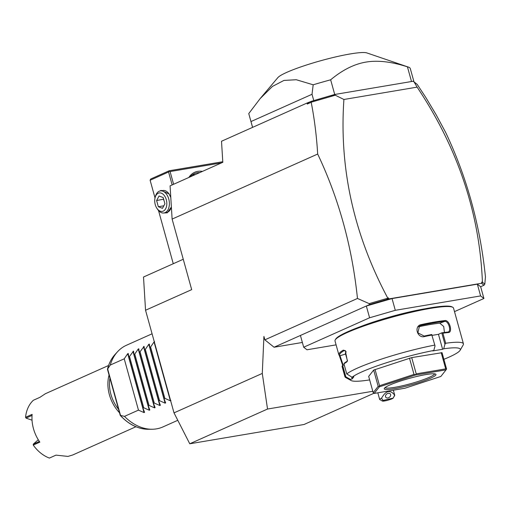 <?xml version="1.0" encoding="UTF-8"?>
<svg xmlns="http://www.w3.org/2000/svg" width="511" height="511" viewBox="0 0 511 511"><rect width="100%" height="100%" fill="white"/><g stroke="black" fill="none" stroke-linecap="round" stroke-linejoin="round"><path stroke-width="0.77" d="M373.886 393.291L304.019 424.5L189.76 443.784L174.008 412.875L145.546 310.247L143.508 277.019L183.257 259.262M483.987 285.234L481.905 283.611L481.694 282.129L482.416 282.008C479.574 212.991 457.805 148.037 417.11 87.132L414.07 81.92L417.219 84.392L425.906 97.639L436.145 114.751L445.662 132.451C466.824 177.074 480.091 225.217 485.45 276.866L484.824 284.097L483.987 285.234L480.659 286.722L483.917 298.481L480.615 295.92L395.297 310.318L369.594 317.772L303.681 347.218L306.983 349.78L336.091 344.868M302.365 342.466L274.062 347.237L264.864 339.841L263.919 336.436L262.29 373.426L267.528 409.036L189.76 443.784M317.682 154.047L172.118 219.085L170.08 185.857L222.809 162.3L221.519 141.253L307.194 102.973L311.64 101.223L311.199 102.283C314.418 118.737 316.584 135.99 317.682 154.047C338.85 198.67 352.111 246.813 357.47 298.462L264.864 339.841M174.008 412.875L262.29 373.426M172.118 219.085L191.682 289.635L145.546 310.247M481.988 283.196L388.724 298.935L369.664 304.524L274.062 347.237M369.664 304.524L369.146 303.617L357.47 298.462M454.503 311.621L483.917 298.481M300.423 335.459L303.681 347.218M369.594 317.772L366.33 306.012L392.039 298.565L395.297 310.318M392.039 298.565L477.357 284.167L480.615 295.92M477.357 284.167L480.659 286.722M359.904 326.836A53.668 6.713 -15.5 0 1 424.909 308.804M443.88 359.316A57.021 7.128 164.5 0 0 460.117 350.291L463.222 344.899A61.499 7.691 164.5 0 0 463.439 343.833L453.532 308.127A61.499 7.691 164.5 0 0 452.803 307.322L451.986 306.868A60.828 7.608 164.5 0 0 429.949 307.903A60.828 7.608 164.5 0 0 370.686 323.073A60.828 7.608 164.5 0 0 335.695 339.119L335.229 339.93A61.499 7.691 164.5 0 0 335.018 340.997L338.812 354.679A61.499 7.691 -15.5 0 1 343.251 350.15L345.327 350.687L347.391 361.105L346.573 362.12A61.499 7.691 164.5 0 0 343.967 363.883L346.758 373.931L352.066 377.259A57.021 7.128 164.5 0 1 433.807 350.457L435.033 345.909L431.865 335.063A61.499 7.691 164.5 0 0 424.52 336.564C417.212 338.55 413.712 325.903 421.198 324.594A61.499 7.691 -15.5 0 1 434.318 322.051A61.499 7.691 -15.5 0 1 445.055 320.569L444.723 321.4A60.828 7.608 164.5 0 0 421.128 325.386L418.643 326.829M452.803 307.322A61.499 7.691 164.5 0 0 430.524 308.363A61.499 7.691 164.5 0 0 370.603 323.706A61.499 7.691 164.5 0 0 335.229 339.93M435.033 345.909L431.865 335.063M434.657 345.117A61.499 7.691 164.5 0 0 346.758 373.931M342.683 365.32L339.221 355.266A61.499 7.691 -15.5 0 1 338.812 354.679M351.645 377.016L352.175 378.926L350.393 379.379L344.887 376.3L342.102 366.253A61.499 7.691 164.5 0 0 342.127 366.649L344.919 376.703A61.499 7.691 164.5 0 0 345.647 377.501L351.089 380.523A57.021 7.128 164.5 0 0 369.651 379.903M344.887 376.3A61.499 7.691 164.5 0 0 344.919 376.703M433.807 350.457L432.708 350.948L442.603 349.275L438.457 334.309L441.862 332.808L442.909 333.204L445.694 343.251L444.928 344.235L443.708 348.783L442.603 349.275M431.852 334.494A60.828 7.608 164.5 0 0 424.092 336.072L417.896 332.795L419.467 326.101L421.128 325.386L421.198 324.594M432.114 335.382L438.457 334.309M424.52 336.564L424.092 336.072M445.055 320.569C449.501 319.86 453.008 332.508 448.377 332.54A61.499 7.691 164.5 0 0 442.909 333.204M463.439 343.833A61.499 7.691 164.5 0 0 445.694 343.251M448.377 332.54L447.687 332.093A60.828 7.608 164.5 0 0 441.862 332.808M441.766 332.833L444.928 344.235M460.117 350.291A57.021 7.128 164.5 0 0 443.708 348.783M350.393 379.379A57.021 7.128 164.5 0 0 351.089 380.523M352.175 378.926L353.848 376.805L352.066 377.259M375.036 369.472L379.539 385.716L379.009 386.578L378.172 386.329L373.19 392.652L368.68 376.403L373.662 370.079L411.713 357.604L442.041 352.679L446.55 368.929L446.275 369.459L445.701 368.878L416.222 373.854L415.302 375.048L379.366 386.833L374.173 393.425L404.91 388.239L440.846 376.46L446.039 369.862L415.302 375.048M344.254 364.918L342.581 365.359L342.102 366.253M345.819 376.728L342.657 365.327M339.221 355.266L340.039 355.726A60.828 7.608 -15.5 0 1 344.031 350.661L345.583 350.936M343.156 365.199L340.039 355.726L345.596 354.046M343.251 350.15L344.682 350.527M346.573 362.12L346.995 361.354A60.828 7.608 164.5 0 0 344.273 363.206L343.967 363.883M347.531 360.766L346.995 361.354M346.26 351.798A54.786 6.854 164.5 0 0 345.455 353.529L347.48 360.849M441.191 352.628L445.701 368.878M446.275 369.459L446.039 369.862M373.19 392.652L374.173 393.425M379.009 386.578L379.366 386.833M373.662 370.079L378.172 386.329M415.264 374.691L413.999 374.422L379.539 385.716M411.713 357.604L416.222 373.854M409.496 358.173L413.999 374.422M425.925 374.576A26.834 3.353 -15.5 0 1 435.647 374.122A26.834 3.353 -15.5 0 1 423.344 381.027A26.834 3.353 -15.5 0 1 394.288 388.711A26.834 3.353 -15.5 0 1 384.342 388.354A26.834 3.353 -15.5 0 1 399.774 381.27A26.834 3.353 -15.5 0 1 425.925 374.576M434.606 373.848A25.716 3.213 -15.5 0 1 420.642 380.625A25.716 3.213 -15.5 0 1 394.652 387.351A25.716 3.213 -15.5 0 1 385.09 387.581M444.442 332.457L443.701 326.459L439.779 323.169A54.786 6.854 164.5 0 0 419.346 326.618M439.779 323.169L444.723 321.4C448.664 320.716 451.813 332.099 447.687 332.093L448.147 331.99M385.926 299.81L387.664 299.012L387.504 298.296L369.146 303.617M387.504 298.296L388.43 297.868L388.724 298.935M388.43 297.868L387.664 299.012M311.308 102.168L335.267 95.218L343.916 99.479C339.125 168.062 353.727 234.23 387.702 297.99M308.925 102.443L307.264 104.046L311.199 102.283M307.194 102.973L307.264 104.046M484.824 284.097L482.467 282.27L481.943 283.037M311.64 101.223L334.513 94.516L413.131 81.249L414.07 81.92M417.11 87.132L343.916 99.479M330.566 95.742L335.222 94.88L334.513 94.516M335.222 94.88L335.267 95.218M413.999 81.894L410.25 68.41A83.861 10.488 164.5 0 0 408.487 67.133A83.861 10.488 164.5 0 0 407.439 66.845L411.508 81.524M407.439 66.845C391.483 61.69 377.648 60.106 365.933 62.099C354.206 64.067 342.447 69.969 330.655 79.805L334.724 94.484M252.568 127.38L248.755 113.576L260.201 98.546L272.478 86.397L283.931 80.438L296.259 79.729L313.186 84.794L312.023 94.292L313.773 100.61M313.186 84.794A83.861 10.488 -15.5 0 1 330.655 79.805M312.023 94.292L250.984 121.561L252.6 127.367M249.624 116.77L250.984 121.561M408.487 67.133L366.885 52.927A46.961 5.87 164.5 0 0 350.335 53.923A46.961 5.87 164.5 0 0 277.856 77.621L260.201 98.546M173.612 184.279L170.086 171.555L221.506 162.881M188.866 177.464A21.245 16.224 -114.1 0 1 197.719 171.37A21.245 16.224 -114.1 0 1 202.42 171.409M170.086 171.555L169.179 171.242L168.573 171.996L172.156 184.931M155.025 197.936L150.119 180.242L168.573 171.996M158.519 210.545L173.267 263.727M160.084 190.948L161.074 190.367L169.064 193.925L170.795 197.482M171.37 206.968L167.301 212.812L163.801 212.985M150.119 180.242L150.675 179.029L169.128 170.783L222.023 161.859L222.796 162.128M169.128 170.783L169.179 171.242M192.43 174.781L195.259 174.609M190.143 176.889A20.127 15.368 -114.1 0 1 194.48 173.599A20.127 15.368 -114.1 0 1 197.355 172.737A20.127 15.368 -114.1 0 1 199.827 172.565M171.351 207.057A11.178 7.084 80.4 0 1 167.576 212.206A11.178 7.084 80.4 0 1 166.471 212.544L164.018 212.959A11.178 7.084 80.4 0 1 157.509 209.229A11.178 7.084 80.4 0 1 157.19 208.718M169.16 194.071A11.178 7.084 80.4 0 0 162.754 190.494L160.301 190.903A11.178 7.084 -99.6 0 1 168.751 198.983A11.178 7.084 80.4 0 1 164.018 212.959M160.301 190.903A11.178 7.084 -99.6 0 0 155.376 196.563L155.089 197.668A9.364 5.934 -99.6 0 0 155.255 204.63A9.364 5.934 80.4 0 0 156.883 208.277A9.364 5.934 80.4 0 0 164.427 210.347A9.364 5.934 80.4 0 0 166.292 199.699A9.364 5.934 -99.6 0 0 160.556 192.941A9.364 5.934 -99.6 0 0 155.089 197.668M162.485 208.335L158.333 206.725L156.621 200.548L159.062 195.994L163.213 197.604L164.925 203.78L162.485 208.335M158.333 206.725L163.846 205.792M156.621 200.548L163.641 199.156M164.063 200.682L163.45 199.399M382.477 401.071L379.756 399.557A7.825 0.977 -15.5 0 1 379.667 399.455A7.825 0.977 -15.5 0 1 379.948 399.065A7.825 0.977 -15.5 0 1 381.532 398.241L383.014 400.477A5.589 0.696 164.5 0 0 382.477 401.071A5.589 0.696 164.5 0 0 387.983 400.177A5.589 0.696 164.5 0 0 393.17 398.107A5.589 0.696 164.5 0 0 393.176 398.095L383.014 400.477M394.652 395.169L393.176 398.095L394.722 395.412A7.825 0.977 -15.5 0 0 394.748 395.271A7.825 0.977 -15.5 0 0 394.652 395.169C390.263 389.459 385.894 390.487 381.532 398.241M388.085 393.361A2.798 2.114 145.2 0 0 385.792 397.232A2.798 2.114 145.2 0 0 388.092 397.916A2.798 2.114 145.2 0 0 390.385 394.045A2.798 2.114 145.2 0 0 388.085 393.361M372.806 391.273L267.528 409.036M177.79 420.291L162.92 426.934A44.725 34.154 -114.1 0 1 156.532 428.857A44.725 34.154 -114.1 0 1 152.099 429.246A44.725 34.154 -114.1 0 1 124.492 416.363L120.347 415.36A43.148 32.953 65.9 0 0 148.369 429.272L152.099 429.246M124.23 358.811L127.686 353.733L144.013 412.581L144.568 412.332L144.013 412.581L138.462 410.122L124.23 358.811L110.261 365.052A44.725 34.154 -114.1 0 1 117.492 351.785A44.725 34.154 -114.1 0 1 126.434 345.264L152.08 333.804M110.261 365.052L107.527 369.14L107.955 369.536L107.527 369.14A43.148 32.953 65.9 0 1 114.981 354.545L117.492 351.785M109.929 378.185A32.423 24.764 65.9 0 0 118.558 409.305M109.06 375.042A33.541 25.614 65.9 0 0 119.529 412.792M108.568 365.493L45.377 393.726L39.96 397.315L33.368 400.26A33.541 25.614 65.9 0 0 25.55 417.295L32.142 414.351A33.541 25.614 65.9 0 0 39.845 442.136L33.253 445.081A33.541 25.614 65.9 0 0 49.401 458.073L55.993 455.129L67.957 456.419L72.747 454.975L135.932 426.742M32.052 415.424L26.035 418.113L25.55 417.295M33.253 445.081L33.266 444.174L39.373 441.453M32.033 420.195L26.035 418.113M33.266 444.174L38.287 439.76M138.462 410.122L124.492 416.363M144.568 412.332L142.946 408.117L143.732 407.765L149.282 410.231L132.962 351.376L133.518 351.127L133.991 354.449L148.216 405.76L149.844 409.982L149.282 410.231L149.844 409.982M133.991 354.449L134.776 354.097L138.232 349.019L154.552 407.874L155.114 407.625L154.552 407.874L149.008 405.408L148.216 405.76M155.114 407.625L153.492 403.403L154.277 403.051L159.828 405.517L143.508 346.662L144.064 346.413L144.53 349.735L158.761 401.046L160.384 405.268L159.828 405.517L160.384 405.268M144.53 349.735L145.322 349.383L148.778 344.312L165.098 403.16L165.66 402.911L165.098 403.16L159.553 400.694L158.761 401.046M165.66 402.911L164.037 398.695L164.823 398.344L170.374 400.803L154.054 341.955L154.609 341.706M170.93 400.554L170.374 400.803M169.735 397.469L169.409 396.293M155.178 344.982L154.942 344.114M149.34 344.056L148.778 344.312L149.34 344.056L149.806 347.384L150.592 347.026L154.054 341.955M138.794 348.77L138.232 349.019L138.794 348.77L139.26 352.092L140.046 351.74L144.064 346.413M128.248 353.484L127.686 353.733L128.248 353.484L128.715 356.806L129.5 356.454L133.518 351.127M128.715 356.806L142.946 408.117M129.5 356.454L143.732 407.765M134.776 354.097L149.008 405.408M139.26 352.092L153.492 403.403M140.046 351.74L154.277 403.051M145.322 349.383L159.553 400.694M149.806 347.384L164.037 398.695M150.592 347.026L164.823 398.344M155.076 345.027L169.307 396.338M120.513 415.366L107.649 368.987M157.509 209.229L156.883 208.277M379.667 399.455L377.821 392.812M393.336 390.193L394.748 395.271M148.369 429.272C138.053 429.112 128.676 424.481 120.245 415.386L107.463 369.287M114.981 354.545C111.385 358.53 108.881 363.423 107.463 369.229"/></g></svg>

